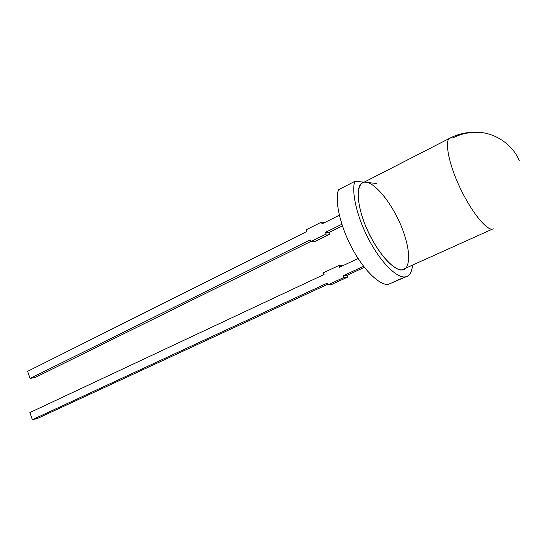 <?xml version="1.0" encoding="UTF-8"?>
<svg xmlns="http://www.w3.org/2000/svg" width="552" height="552" viewBox="0 0 552 552"><rect width="100%" height="100%" fill="white"/><g stroke="black" fill="none" stroke-linecap="round" stroke-linejoin="round"><path stroke-width="0.83" d="M392.231 282.61L405.182 276.835C409.039 276.78 411.495 272.978 412.551 265.429C411.785 271.729 409.936 275.365 407.017 276.345L388.525 284.259L407.017 276.345M29.87 412.565L324.052 274.51L29.87 412.565L32.354 419.713L37.543 418.409L327.929 284.17L37.543 418.409L32.354 419.713L29.87 412.565M339.59 267.216L358.11 258.529L339.59 267.216L338.893 265.498L323.368 272.805L324.052 274.51L323.368 272.805L338.893 265.498L339.59 267.216M327.474 283.045L32.354 419.713L327.474 283.045L328.157 284.756L343.765 277.546L343.068 275.821L346.863 275.42L364.354 267.334L346.863 275.42L347.553 277.132L332.049 284.28L347.553 277.132L343.765 277.546L328.157 284.756L332.049 284.28L328.157 284.756L327.474 283.045M363.575 266.326L343.068 275.821L363.575 266.326M35.3 377.43L310.804 241.486L35.3 377.43L30.091 378.451L35.3 377.43M310.183 239.92L30.091 378.451L27.6 371.337L306.802 231.502L27.6 371.337L30.091 378.451L310.183 239.92L310.859 241.61L326.191 234.048L325.501 232.344L341.84 224.264L325.501 232.344L329.42 232.302L330.103 233.986L314.861 241.493L310.859 241.61L310.183 239.92M388.525 284.259C382.653 286.122 366.556 275.275 351.859 247.834C337.369 220.158 335.181 196.243 338.666 189.681C335.181 196.243 337.369 220.158 351.859 247.834C366.556 275.275 382.653 286.122 388.525 284.259M405.182 276.835C399.51 278.601 383.661 267.465 368.874 239.706C354.281 211.726 351.727 187.742 354.998 181.242L338.666 189.681L354.998 181.242C351.727 187.742 354.281 211.726 368.874 239.706C383.661 267.465 399.51 278.601 405.182 276.835M376.706 183.471L366.128 182.388C371.254 181.629 388.049 195.353 401.145 225.816C413.462 256.356 408.142 270.59 402.249 269.742C397.868 271.998 379.935 259.426 365.458 225.713C352.321 192.11 360.001 180.214 366.128 182.388L376.706 183.471M364.127 182.181L354.998 181.242L364.127 182.181M493.736 228.859L492.267 229.177C488.83 230.094 476.376 220.434 461.203 190.24C446.037 158.962 445.285 138.069 450.142 138.041L452.992 137.876C459.519 134.433 466.937 132.57 475.231 132.301C494.399 131.535 513.098 144.99 519.287 160.666C513.098 144.99 494.399 131.535 475.231 132.301C466.937 132.57 459.519 134.433 452.992 137.876M492.267 229.177L402.249 269.742C397.902 271.101 383.944 262.897 369.364 234.365C354.943 204.751 356.702 183.657 362.629 182.947L450.142 138.041C445.285 138.069 446.037 158.962 461.203 190.24C476.376 220.434 488.83 230.094 492.267 229.177M342.723 265.181L342.916 265.657L342.723 265.181L338.893 265.498L342.723 265.181M342.385 225.906L329.42 232.302L342.385 225.906M325.335 222.201L321.388 222.159L306.132 229.818L306.802 231.502L306.132 229.818L321.388 222.159L325.335 222.201M339.301 215.225L322.071 223.857L321.388 222.159L322.071 223.857L339.301 215.225M329.42 232.302L325.501 232.344L326.191 234.048L330.103 233.986L329.42 232.302M326.191 234.048L310.859 241.61L314.861 241.493L330.103 233.986L326.191 234.048M346.863 275.42L343.068 275.821L343.765 277.546L347.553 277.132L346.863 275.42M450.142 138.041C458.008 134.06 466.371 132.149 475.231 132.301"/></g></svg>
